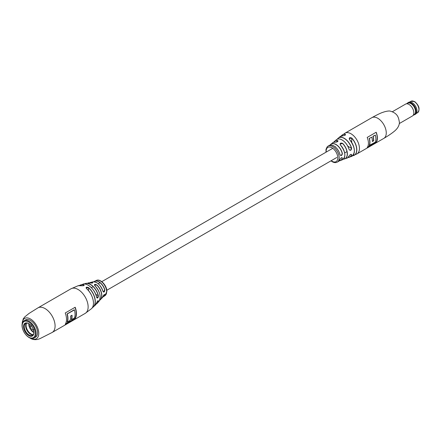 <?xml version="1.0" encoding="UTF-8"?>
<svg xmlns="http://www.w3.org/2000/svg" width="441" height="441" viewBox="0 0 441 441"><rect width="100%" height="100%" fill="white"/><g stroke="black" fill="none" stroke-linecap="round" stroke-linejoin="round"><path stroke-width="0.66" d="M413.741 114.963A6.852 3.958 -120 0 0 414.722 114.654L415.538 114.18A6.852 3.958 -120 0 0 416.96 111.044A6.852 3.958 -120 0 0 416.326 107.907A6.852 3.958 -120 0 0 412.115 102.648A6.852 3.958 -120 0 0 408.686 102.306L407.864 102.781A6.852 3.958 -120 0 0 407.109 103.475M414.722 114.654A6.852 3.958 -120 0 0 415.505 108.381A6.852 3.958 -120 0 0 407.864 102.781M399.375 123.513L412.418 115.983A6.852 3.958 -120 0 0 412.704 115.785L414.468 114.379A6.516 3.76 -120 0 0 414.942 108.602A6.516 3.76 -120 0 0 407.975 103.139L405.874 103.96A6.852 3.958 -120 0 0 405.566 104.109L392.523 111.639M412.704 115.785A6.852 3.958 -120 0 0 413.206 109.71A6.852 3.958 -120 0 0 405.874 103.96M416.96 111.011A6.78 3.914 -120 0 0 416.96 110.983A6.78 3.914 -120 0 0 416.332 107.88A6.78 3.914 -120 0 0 412.164 102.681A6.78 3.914 -120 0 0 412.137 102.665M349.024 156.048L349.057 156.015C347.839 157.663 347.089 158.38 346.802 158.165A10.639 6.141 -120 0 0 349.024 156.048C350.336 154.328 351.196 153.97 351.604 154.973A11.108 6.417 60 0 1 349.272 157.288A11.108 6.417 60 0 1 347.921 157.531L351.466 156.461A11.477 6.626 -120 0 0 354.366 150.954A11.477 6.626 -120 0 0 349.592 139.654C348.881 137.691 349.619 137.162 351.813 138.077L349.211 138.661L349.592 139.654M339.989 159.455C341.119 157.602 341.913 157.211 342.37 158.269L342.111 157.674C341.499 157.476 340.805 158.06 340.022 159.422L339.989 159.455A9.261 5.347 -120 0 1 338.269 161.566L337.271 162.106A9.222 5.325 60 0 0 339.201 157.867A9.222 5.325 60 0 0 332.679 146.572A9.222 5.325 60 0 0 328.049 146.131L329.014 145.53C330.298 144.72 331.902 144.846 333.831 145.899C336.863 147.834 338.931 150.756 340.033 154.659L340 154.697A9.261 5.347 -120 0 0 333.782 145.91A9.261 5.347 -120 0 0 329.014 145.53M342.172 140.018A10.54 6.086 60 0 1 349.057 149.301L349.685 150.16L350.628 150.21L351.494 148.308L347.784 146.164M333.854 145.949A9.162 5.292 60 0 1 340.005 154.642L340.529 155.441L341.373 155.43L342.249 153.54A9.382 5.419 -120 0 0 335.932 144.565A9.382 5.419 -120 0 0 330.193 145.067M367.193 147.603L376.179 142.415A11.962 6.907 -120 0 0 376.179 132.245L367.193 137.427A11.962 6.907 60 0 1 367.193 147.603M341.24 135.999A11.808 6.819 60 0 1 342.244 134.974A11.808 6.819 60 0 1 345.138 134.224C345.805 134.957 345.06 135.481 342.911 135.8A11.477 6.626 -120 0 0 340.033 136.655L337.332 139.191A11.108 6.417 60 0 1 338.219 138.143A11.108 6.417 60 0 1 344.311 138.32A11.108 6.417 60 0 1 351.62 148.281C351.207 150.579 350.347 150.938 349.04 149.35A10.639 6.141 -120 0 0 342.089 139.984A10.639 6.141 -120 0 0 336.229 139.841L333.694 142.3A10.226 5.904 60 0 1 334.532 141.291A10.226 5.904 60 0 1 337.646 140.514C338.324 141.418 337.586 141.969 335.43 142.173A9.79 5.65 -120 0 0 332.619 142.878L330.943 144.179A9.482 5.474 60 0 1 335.998 144.45A9.482 5.474 60 0 1 342.381 153.518C341.918 155.767 341.125 156.164 340 154.697M340.435 145.067C339.719 143.209 340.458 142.652 342.657 143.402L340.061 144.141L340.435 145.067A9.79 5.65 -120 0 1 344.856 155.067A9.79 5.65 -120 0 1 342.37 159.769L340.402 160.568A9.482 5.474 60 0 1 339.206 160.838M342.993 135.8L342.955 135.784C344.592 135.569 345.452 135.189 345.529 134.643L345.099 134.351L345.099 135.189M335.518 142.184L338.043 141.015L337.613 140.635L337.613 141.633M347.999 157.47A11.008 6.356 -120 0 0 351.477 154.94L351.389 154.394L350.788 154.383M367.43 147.266L376.002 142.316A11.962 6.907 -120 0 0 376.068 132.306M372.943 136.28L373.119 136.379A11.962 6.907 60 0 1 373.665 140.773L372.336 141.539A11.962 6.907 -120 0 0 371.791 137.151L369.211 138.435A11.962 6.907 60 0 1 369.178 145.502L375.313 142.167A11.962 6.907 -120 0 0 375.341 135.1L372.943 136.28A11.962 6.907 60 0 1 373.488 140.668L372.347 141.329M369.211 138.435L371.791 137.151M373.119 136.379L375.341 135.1M369.387 138.535A11.962 6.907 60 0 1 369.354 145.602M354.321 151.908A11.383 6.571 60 0 0 349.641 139.665L349.641 139.637C355.231 147.421 355.837 153.033 351.466 156.461M340.017 159.377L338.269 161.566M344.818 155.899A9.691 5.595 60 0 0 340.491 145.078L340.491 145.05C345.568 151.798 346.191 156.704 342.37 159.769M332.619 142.878C332.475 142.592 333.429 142.349 335.474 142.156L335.43 142.173M337.646 140.514L337.613 140.635A10.126 5.849 -120 0 0 333.782 142.272M350.65 154.46L351.604 154.973M351.389 154.394C350.854 154.179 350.077 154.719 349.057 156.015L349.063 155.971M336.229 139.841C337.74 138.606 339.713 138.645 342.15 139.973C345.391 142.008 347.701 145.122 349.079 149.312L349.04 149.35M351.62 148.281L351.494 148.308A11.008 6.356 -120 0 0 344.25 138.435A11.008 6.356 -120 0 0 337.426 139.158M340.033 136.655L342.911 135.8M345.138 134.224L345.099 134.351A11.709 6.758 -120 0 0 341.34 135.966M94.787 285.619C94.109 284.147 94.859 283.96 97.042 285.057L94.38 284.914L94.787 285.619A10.915 6.301 -120 0 1 98.883 301.451L97.218 303.298A11.642 6.72 60 0 1 96.044 304.152M86.497 288.579L86.53 288.579C92.924 293.949 95.664 305.53 91.436 308.711A13.362 7.718 -120 0 0 86.497 288.579C85.741 287.163 86.43 286.832 88.569 287.598A12.795 7.387 60 0 1 93.442 306.875A12.795 7.387 60 0 1 92.351 307.614L95.113 305.337A12.287 7.095 -120 0 0 96.59 302.824C97.566 300.801 98.161 300.271 98.371 301.242L98.189 300.707C97.908 300.519 97.378 301.214 96.607 302.796L96.59 302.824M98.371 295.702C98.161 298.11 97.566 298.634 96.59 297.284L97.02 297.989L98.371 295.702A11.642 6.72 60 0 0 90.499 284.423A11.642 6.72 60 0 0 85.747 283.42L90.207 282.957M104.793 289.748C104.6 292.157 103.977 292.664 102.929 291.269L103.403 292.014L104.793 289.748A8.886 5.132 60 0 0 98.949 281.788A8.886 5.132 60 0 0 94.87 281.171L93.939 281.766A8.886 5.132 60 0 1 94.87 281.171L96.199 280.553A8.732 5.044 -120 0 1 100.471 281.038A8.732 5.044 -120 0 1 106.65 291.733A8.732 5.044 -120 0 1 104.93 295.674L103.729 296.517A8.886 5.132 60 0 1 102.753 297.019L103.729 296.517A8.886 5.132 60 0 0 104.964 294.627C104.374 294.252 103.696 294.913 102.929 296.617L102.946 296.572M65.477 323.915L75.097 318.501L65.345 324.129M67.181 313.981L74.408 309.946L67.181 313.981A14.283 8.247 60 0 1 67.28 321.947L67.258 321.941M67.236 321.936L67.159 321.98A14.206 8.203 -120 0 0 67.06 313.931L74.27 309.769A14.206 8.203 60 0 1 74.303 309.885M25.352 334.135A9.967 5.755 -120 0 0 25.402 334.201A9.967 5.755 -120 0 0 34.067 338.015L35.478 337.205A9.967 5.755 -120 0 0 37.546 332.641A9.967 5.755 -120 0 0 33.191 322.608A9.967 5.755 -120 0 0 25.512 319.934L24.101 320.75A9.967 5.755 -120 0 0 23.075 330.166A9.967 5.755 -120 0 0 23.103 330.237M65.24 312.989A14.206 8.203 60 0 1 66.514 319.372A14.206 8.203 60 0 1 65.24 324.289L75.179 318.551A14.206 8.203 -120 0 0 76.458 313.634A14.206 8.203 -120 0 0 75.185 307.245L65.24 312.989M92.351 283.067L92.417 282.389C93.167 282.984 92.417 283.172 90.162 282.951L90.184 282.951C92.026 283.105 92.897 283.045 92.786 282.775L92.786 282.775M96.59 297.284A12.287 7.095 -120 0 0 88.239 285.2A12.287 7.095 -120 0 0 82.925 284.225L79.567 285.476A12.795 7.387 60 0 1 80.753 284.903A12.795 7.387 60 0 1 83.779 284.892C84.573 285.564 83.884 285.856 81.706 285.762A13.362 7.718 -120 0 0 78.162 285.724L81.739 285.762M67.302 314.053A14.206 8.203 60 0 1 67.401 322.018L70.042 320.491A14.206 8.203 -120 0 0 70.56 316.059L72.021 315.216A14.206 8.203 60 0 1 71.503 319.648L71.26 319.615A14.206 8.203 -120 0 0 71.806 315.343M71.503 319.648L74.507 317.917A14.206 8.203 -120 0 0 74.408 309.946M102.803 296.92A8.787 5.077 -120 0 0 104.815 294.621L104.721 294.467C104.17 294.544 103.574 295.255 102.946 296.595L102.031 298.006A9.399 5.43 -120 0 0 102.929 296.617M81.734 285.757C83.31 285.818 84.121 285.68 84.154 285.349L83.713 285.024A12.701 7.332 -120 0 0 79.749 285.47M92.445 307.465A12.701 7.332 -120 0 0 94.865 298.8A12.701 7.332 -120 0 0 88.476 287.714L86.094 287.857L86.535 288.612A13.263 7.657 60 0 1 93.26 300.79M88.569 287.598L88.476 290.591M94.821 285.647L94.815 285.619C100.041 291.611 101.397 296.892 98.883 301.451M96.607 302.769L95.113 305.337M34.067 338.015A9.967 5.755 -120 0 0 34.034 326.45A9.967 5.755 -120 0 0 24.101 320.75M33.345 326.853A9.283 5.358 -120 0 0 24.652 321.296A9.283 5.358 -120 0 0 23.136 330.315A9.283 5.358 -120 0 0 24.123 332.321A9.283 5.358 -120 0 0 25.302 334.074A9.283 5.358 -120 0 0 33.902 337.244A9.283 5.358 -120 0 0 33.345 326.853M25.082 331.753A7.354 4.245 -120 0 0 30.738 336.285A7.354 4.245 -120 0 0 33.929 332.591A7.354 4.245 -120 0 0 32.386 327.42A7.354 4.245 -120 0 0 28.731 323.584A7.354 4.245 -120 0 0 23.924 324.532A7.354 4.245 -120 0 0 25.082 331.753M28.913 323.694A6.852 3.958 -120 0 0 25.655 323.451A6.852 3.958 -120 0 0 25.683 331.4A6.852 3.958 -120 0 0 32.507 335.32A6.852 3.958 -120 0 0 33.929 332.382M26.432 323.17A6.858 3.958 -120 0 0 27.088 330.59A6.858 3.958 -120 0 0 33.141 334.791M26.62 323.143A6.979 4.03 -120 0 0 29.134 332.442A6.979 4.03 -120 0 0 33.257 334.636M33.411 330.987L31.774 330.921A6.979 4.03 -120 0 0 33.918 332.58M30.479 326.605L29.971 326.836L30.44 326.88M30.468 326.886L29.106 326.296A6.979 4.03 -120 0 0 31.774 330.921L31.741 329.896M28.731 323.6A6.979 4.03 -120 0 0 29.106 326.296L29.861 324.841M417.583 112.714A6.604 3.815 -120 0 0 418.597 107.422A6.604 3.815 -120 0 0 414.281 101.601A6.604 3.815 -120 0 0 410.979 101.276L414.656 101.562C419.264 105.603 420.24 109.318 417.583 112.714L416.332 113.436M386.261 132.939A11.962 6.907 60 0 1 383.78 138.413C384.877 137.752 389.53 135.067 393.3 132.091C397.22 129.158 399.259 125.983 399.425 122.565C398.658 118.557 398.493 113.331 389.861 111.016C387.986 110.878 385.368 111.413 382.011 112.631C378.51 113.921 372.413 117.356 371.818 117.692A11.962 6.907 60 0 1 377.799 118.287A11.962 6.907 60 0 1 386.261 132.939M342.37 158.269A9.482 5.474 60 0 1 340.402 160.568L339.206 160.844M342.657 143.402A10.226 5.904 60 0 1 347.381 153.964A10.226 5.904 60 0 1 344.702 158.903A10.226 5.904 60 0 1 343.412 159.124L346.802 158.165M351.813 138.077A11.808 6.819 60 0 1 356.824 149.808A11.808 6.819 60 0 1 354.029 155.386A11.808 6.819 60 0 1 352.64 155.745L356.967 153.898L383.78 138.413M341.235 135.999L345.005 133.176A11.962 6.907 60 0 1 350.986 133.766A11.962 6.907 60 0 1 359.443 148.419A11.962 6.907 60 0 1 356.967 153.898M341.141 139.505A10.54 6.086 60 0 1 342.1 139.979M330.111 145.083A9.482 5.474 60 0 1 330.943 144.179L330.105 145.083M331.202 160.711A8.225 4.752 -120 0 0 331.979 161.224A8.225 4.752 -120 0 0 337.8 157.867A8.225 4.752 -120 0 0 331.979 147.79A8.225 4.752 -120 0 0 326.219 152.079M352.717 155.673A11.709 6.758 -120 0 0 356.67 149.141A11.709 6.758 -120 0 0 351.72 138.171L351.72 142.399M343.478 159.069A10.126 5.849 -120 0 0 347.232 153.374A10.126 5.849 -120 0 0 342.569 143.501M339.267 160.778A9.382 5.419 -120 0 0 342.238 158.242M91.436 308.711L85.19 313.397A14.206 8.203 60 0 0 88.134 306.892A14.206 8.203 60 0 0 78.085 289.494A14.206 8.203 60 0 0 70.984 288.789L37.937 307.868A14.206 8.203 60 0 1 45.043 308.573A14.206 8.203 60 0 1 55.086 325.971A14.206 8.203 60 0 1 52.143 332.475L40.026 338.611C36.564 340.055 33.444 340 30.655 338.434L29.806 337.894M22.215 323.6A11.714 6.764 60 0 1 30.495 319.003A11.714 6.764 60 0 1 38.775 333.258A11.714 6.764 60 0 1 30.661 338.225M97.042 285.057A10.055 5.805 60 0 1 100.587 299.516A10.055 5.805 60 0 1 99.633 300.26L102.031 298.006M102.929 291.269A9.399 5.43 -120 0 0 96.7 282.67A9.399 5.43 -120 0 0 92.731 281.898L90.703 282.394A10.055 5.805 60 0 1 92.417 282.389M98.371 301.242A11.642 6.72 60 0 1 97.218 303.298L96.039 304.158M75.108 307.289A14.283 8.247 60 0 1 76.332 313.562A14.283 8.247 60 0 1 75.069 318.479M74.998 318.413A14.206 8.203 -120 0 0 76.227 313.562A14.206 8.203 -120 0 0 75.02 307.344M84.413 284.01A11.642 6.72 60 0 1 85.747 283.42L84.407 284.01M90.162 282.951A10.915 6.301 -120 0 0 88.178 282.902M89.584 282.852A10.055 5.805 60 0 1 90.703 282.394L89.573 282.852M71.905 315.282A14.283 8.247 60 0 1 71.381 319.582M104.649 289.781A8.787 5.077 -120 0 0 94.06 281.771M98.453 283.954A9.305 5.369 60 0 1 102.924 291.231M95.68 294.268L98.222 295.74A11.543 6.665 -120 0 0 84.578 284.015M90.168 286.562A12.188 7.039 60 0 1 96.579 297.234M96.121 304.009A11.543 6.665 -120 0 0 98.222 301.231M99.694 300.112A9.956 5.75 -120 0 0 96.932 285.173M95.493 286.325A10.816 6.246 60 0 1 99.578 293.403M89.738 282.868A9.956 5.75 -120 0 1 92.351 282.527L92.351 283.023M409.728 101.998L410.979 101.276M330.971 160.844L332.189 161.682C334.069 162.746 335.761 162.889 337.271 162.106M345.005 133.176L371.818 117.692M325.987 152.211L325.998 149.345L327.15 146.864L328.049 146.131M106.777 290.283L336.781 157.492M344.68 152.933L346.99 151.599M91.386 287.659L92.351 287.102M92.786 286.848L93.128 286.656M98.211 283.717L99.997 282.687M101.794 281.65L332.762 148.303M335.226 146.881L335.535 146.704M104.93 295.674L106.854 291.44C107.086 285.52 100.057 278.089 96.199 280.553M70.984 288.789L78.162 285.724M52.143 332.475L85.19 313.397M37.937 307.868L29.051 313.424L24.773 316.903L23.191 318.904L22.072 324.504M92.731 281.898C97.064 281.639 100.471 284.754 102.946 291.242L103.403 292.014M82.925 284.225C86.133 282.13 95.273 289.153 96.607 297.251L97.02 297.989M31.3 325.149C29.779 327.917 30.633 329.399 33.863 329.581"/></g></svg>
